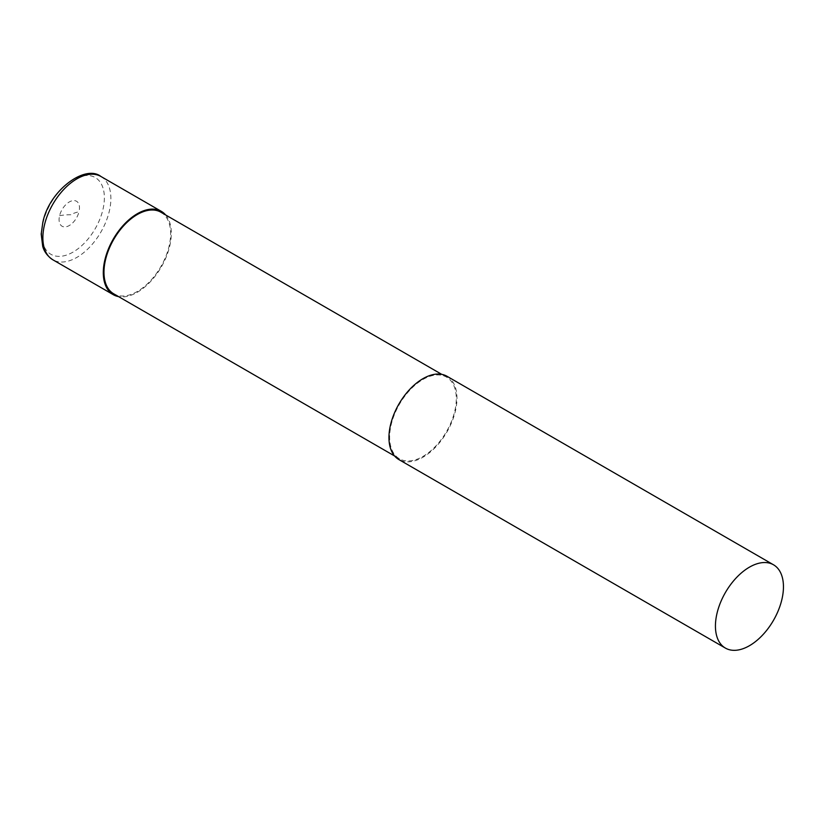 <?xml version="1.0" encoding="UTF-8"?>
<svg xmlns="http://www.w3.org/2000/svg" width="824" height="824" viewBox="0 0 824 824"><rect width="100%" height="100%" fill="white"/><g stroke="black" fill="none" stroke-linecap="round" stroke-linejoin="round"><path stroke-width="0.62" stroke-dasharray="4.12 3.09" d="M447.02 376.29A48.091 27.769 -60 0 1 454.385 414.833A48.091 27.769 -60 0 1 422.969 457.217A48.091 27.769 -60 0 1 398.919 459.596M422.969 379.462A47.133 27.213 -60 0 1 446.536 377.124A47.133 27.213 -60 0 1 453.756 414.894A47.133 27.213 -60 0 1 422.969 456.424A47.133 27.213 -60 0 1 399.403 458.762A47.133 27.213 -60 0 1 392.173 420.992A47.133 27.213 -60 0 1 422.969 379.462M160.865 212.201A47.133 27.213 -60 0 1 168.096 249.96A47.133 27.213 -60 0 1 137.299 291.5A47.133 27.213 -60 0 1 113.733 293.828M165.655 214.961A48.091 27.769 -60 0 1 167.262 254.297A48.091 27.769 -60 0 1 137.299 292.283A48.091 27.769 -60 0 1 118.522 296.599M59.586 215.703A43.281 16.047 13.6 0 1 71.039 214.755A43.281 16.047 -166.4 0 1 78.991 211.789A14.43 8.333 -60 0 1 69.288 225.529A14.43 8.333 -60 0 1 59.586 215.703A14.43 8.333 -60 0 1 72.44 200.716A14.43 8.333 -60 0 1 78.991 211.789M100.93 176.48A48.091 27.769 -60 0 1 109.221 211.593A48.091 27.769 -60 0 1 76.879 257.397A48.091 27.769 -60 0 1 52.829 259.776M73.048 252.103A44.321 25.585 -60 0 1 43.25 221.944A44.321 25.585 -60 0 1 82.73 175.914A44.321 25.585 -60 0 1 102.846 209.893A44.321 25.585 -60 0 1 73.048 252.103M446.536 377.124L441.746 374.364M399.403 458.762L394.614 456.002"/><path stroke-width="1.24" d="M749.449 567.159A48.091 27.769 -60 0 1 773.489 564.78A48.091 27.769 -60 0 1 780.864 603.322A48.091 27.769 -60 0 1 749.449 645.707A48.091 27.769 -60 0 1 725.398 648.086A48.091 27.769 -60 0 1 718.023 609.544A48.091 27.769 -60 0 1 749.449 567.159M725.398 648.086L398.919 459.596A48.091 27.769 -60 0 1 391.544 421.054A48.091 27.769 -60 0 1 422.969 378.669A48.091 27.769 -60 0 1 447.02 376.29L773.489 564.78M394.614 456.002L113.733 293.828A47.133 27.213 -60 0 1 106.512 256.068A47.133 27.213 -60 0 1 137.299 214.528A47.133 27.213 -60 0 1 160.865 212.201L441.746 374.364M118.522 296.599A48.091 27.769 -60 0 1 113.249 294.662A48.091 27.769 -60 0 1 105.884 256.13A48.091 27.769 -60 0 1 137.299 213.746A48.091 27.769 -60 0 1 161.35 211.366A48.091 27.769 -60 0 1 165.655 214.961M113.249 294.662L52.829 259.776A48.091 27.769 -60 0 1 44.537 224.664A48.091 27.769 -60 0 1 76.879 178.859A48.091 27.769 -60 0 1 100.93 176.48L161.35 211.366M52.829 259.776C44.568 254.266 43.085 247.509 42.704 246.314L41.2 234.037L42.807 222.521C49.049 190.519 85.202 164.007 100.93 176.48"/></g></svg>
